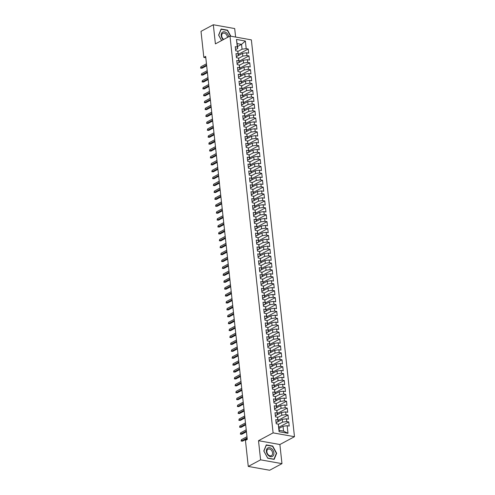 <?xml version="1.0" encoding="UTF-8"?>
<svg xmlns="http://www.w3.org/2000/svg" width="495" height="495" viewBox="0 0 495 495"><rect width="100%" height="100%" fill="white"/><g stroke="black" fill="none" stroke-linecap="round" stroke-linejoin="round"><path stroke-width="0.74" d="M235.62 37.063L234.698 28.568L213.32 24.75L201.007 31.352L203.835 57.389L205.802 57.736M294.476 436.695L251.367 39.878L229.989 36.055L273.098 432.878L294.476 436.695L279.885 444.522L258.508 440.699L260.587 459.83L281.964 463.648L279.885 444.522M281.964 463.648L269.651 470.25L248.273 466.432L260.587 459.83M287.985 433.304L279.087 431.714L278.264 424.116L279.273 430.341L283.548 431.108L287.985 433.304L287.162 425.706L289.21 426.071L288.764 421.932L286.71 421.561L286.413 418.801L288.461 419.166L288.01 415.02L285.962 414.655L285.658 411.896L287.713 412.261L287.261 408.115L285.213 407.75L284.91 404.99L286.964 405.356L286.512 401.21L284.458 400.845L284.161 398.085L286.209 398.45L285.764 394.305L283.709 393.94L283.412 391.174L285.46 391.545L285.009 387.399L282.961 387.034L282.657 384.269L284.712 384.64L284.26 380.494L282.212 380.129L281.909 377.363L283.963 377.728L283.511 373.589L281.457 373.224L281.16 370.458L283.208 370.823L282.763 366.684L280.708 366.312L280.411 363.553L282.459 363.918L282.008 359.772L279.96 359.407L279.656 356.647L281.711 357.013L281.259 352.867L279.211 352.502L278.908 349.742L280.962 350.107L280.51 345.962L278.456 345.597L278.159 342.837L280.207 343.202L279.762 339.056L277.707 338.691L277.41 335.926L279.458 336.297L279.007 332.151L276.959 331.786L276.656 329.02L278.71 329.392L278.258 325.246L276.21 324.881L275.907 322.115L277.961 322.48L277.509 318.341L275.455 317.969L275.158 315.21L277.206 315.575L276.761 311.435L274.706 311.064L274.409 308.305L276.458 308.67L276.006 304.524L273.958 304.159L273.655 301.399L275.709 301.764L275.257 297.619L273.209 297.254L272.906 294.494L274.96 294.859L274.508 290.714L272.454 290.348L272.157 287.589L274.205 287.954L273.76 283.808L271.706 283.443L271.409 280.677L273.457 281.049L273.005 276.903L270.957 276.538L270.654 273.772L272.708 274.143L272.256 269.998L270.208 269.633L269.905 266.867L271.959 267.232L271.507 263.093L269.453 262.721L269.156 259.962L271.204 260.327L270.759 256.187L268.705 255.816L268.408 253.056L270.456 253.421L270.004 249.276L267.956 248.911L267.653 246.151L269.707 246.516L269.255 242.371L267.207 242.006L266.904 239.246L268.958 239.611L268.507 235.465L266.452 235.1L266.155 232.341L268.203 232.706L267.758 228.56L265.704 228.195L265.407 225.429L267.455 225.8L267.003 221.655L264.955 221.29L264.652 218.524L266.706 218.889L266.254 214.75L264.206 214.385L263.903 211.619L265.957 211.984L265.506 207.844L263.451 207.473L263.154 204.713L265.202 205.079L264.757 200.939L262.703 200.568L262.406 197.808L264.454 198.173L264.002 194.028L261.954 193.663L261.651 190.903L263.705 191.268L263.253 187.122L261.205 186.757L260.902 183.998L262.956 184.363L262.505 180.217L260.45 179.852L260.153 177.092L262.202 177.458L261.756 173.312L259.702 172.947L259.405 170.181L261.453 170.552L261.001 166.407L258.953 166.042L258.65 163.276L260.704 163.641L260.252 159.501L258.204 159.136L257.901 156.37L259.955 156.736L259.504 152.596L257.45 152.225L257.153 149.465L259.201 149.83L258.755 145.691L256.701 145.32L256.404 142.56L258.452 142.925L258 138.779L255.952 138.414L255.649 135.655L257.703 136.02L257.252 131.874L255.203 131.509L254.9 128.75L256.954 129.115L256.503 124.969L254.449 124.604L254.152 121.838L256.2 122.209L255.754 118.064L253.7 117.699L253.403 114.933L255.451 115.304L254.999 111.158L252.951 110.793L252.648 108.028L254.702 108.393L254.251 104.253L252.203 103.888L251.899 101.122L253.954 101.487L253.502 97.348L251.448 96.977L251.151 94.217L253.199 94.582L252.753 90.443L250.699 90.071L250.402 87.312L252.45 87.677L251.998 83.531L249.95 83.166L249.647 80.407L251.701 80.772L251.25 76.626L249.202 76.261L248.898 73.501L250.953 73.866L250.501 69.721L248.447 69.356L248.15 66.59L250.198 66.961L249.752 62.816L247.698 62.45L247.401 59.685L249.449 60.056L248.997 55.91L246.949 55.545L246.646 52.779L248.7 53.144L248.249 49.005L238.423 54.271M237.575 46.493L241.535 44.371L245.371 41.042L236.474 39.452L237.297 47.05L235.249 46.678L235.7 50.824L237.749 51.189L238.052 53.955L235.997 53.59L236.449 57.729L238.497 58.094L238.8 60.86L236.746 60.495L237.198 64.635L239.252 65.006L239.549 67.766L237.501 67.4L237.947 71.54L240.001 71.911L240.298 74.671L238.25 74.306L238.701 78.451L240.749 78.816L241.053 81.576L238.998 81.211L239.45 85.357L241.498 85.722L241.801 88.481L239.747 88.116L240.199 92.262L242.253 92.627L242.55 95.393L240.502 95.021L240.947 99.167L243.002 99.532L243.299 102.298L241.251 101.927L241.702 106.072L243.75 106.437L244.054 109.203L241.999 108.838L242.451 112.978L244.499 113.343L244.802 116.108L242.748 115.743L243.2 119.883L245.254 120.254L245.551 123.014L243.503 122.649L243.948 126.788L246.003 127.159L246.3 129.919L244.252 129.554L244.703 133.7L246.751 134.065L247.054 136.824L245 136.459L245.452 140.605L247.5 140.97L247.803 143.729L245.749 143.364L246.201 147.51L248.255 147.875L248.552 150.641L246.504 150.27L246.949 154.415L249.004 154.78L249.301 157.546L247.253 157.175L247.704 161.321L249.752 161.686L250.055 164.451L248.001 164.086L248.453 168.226L250.501 168.591L250.804 171.357L248.75 170.992L249.202 175.131L251.256 175.502L251.553 178.262L249.505 177.897L249.95 182.036L252.004 182.408L252.302 185.167L250.253 184.802L250.705 188.948L252.753 189.313L253.056 192.072L251.002 191.707L251.454 195.853L253.502 196.218L253.805 198.978L251.751 198.613L252.203 202.758L254.257 203.123L254.554 205.889L252.506 205.518L252.951 209.663L255.005 210.029L255.309 212.794L253.254 212.423L253.706 216.569L255.754 216.934L256.057 219.7L254.003 219.335L254.455 223.474L256.509 223.839L256.806 226.605L254.752 226.24L255.203 230.379L257.258 230.75L257.555 233.51L255.507 233.145L255.952 237.291L258.006 237.656L258.31 240.415L256.255 240.05L256.707 244.196L258.755 244.561L259.058 247.321L257.004 246.956L257.456 251.101L259.51 251.466L259.807 254.226L257.753 253.861L258.204 258.006L260.259 258.371L260.556 261.137L258.508 260.766L258.953 264.912L261.007 265.277L261.31 268.043L259.256 267.671L259.708 271.817L261.756 272.182L262.059 274.948L260.005 274.583L260.457 278.722L262.511 279.087L262.808 281.853L260.754 281.488L261.205 285.627L263.26 285.999L263.557 288.758L261.509 288.393L261.954 292.539L264.008 292.904L264.311 295.663L262.257 295.298L262.709 299.444L264.757 299.809L265.06 302.569L263.006 302.204L263.458 306.349L265.512 306.714L265.809 309.474L263.755 309.109L264.206 313.255L266.26 313.62L266.558 316.385L264.509 316.014L264.955 320.16L267.009 320.525L267.312 323.291L265.258 322.919L265.71 327.065L267.758 327.43L268.061 330.196L266.007 329.831L266.459 333.97L268.513 334.342L268.81 337.101L266.756 336.736L267.207 340.876L269.261 341.247L269.558 344.006L267.51 343.641L267.956 347.787L270.01 348.152L270.313 350.912L268.259 350.547L268.711 354.692L270.759 355.057L271.062 357.817L269.008 357.452L269.459 361.598L271.514 361.963L271.811 364.722L269.756 364.357L270.208 368.503L272.262 368.868L272.559 371.634L270.511 371.262L270.957 375.408L273.011 375.773L273.314 378.539L271.26 378.168L271.712 382.313L273.76 382.678L274.063 385.444L272.009 385.079L272.46 389.219L274.515 389.59L274.812 392.349L272.764 391.984L273.209 396.124L275.263 396.495L275.56 399.255L273.512 398.89L273.964 403.035L276.012 403.4L276.315 406.16L274.261 405.795L274.713 409.94L276.761 410.305L277.064 413.065L275.01 412.7L275.461 416.846L277.516 417.211L277.813 419.97L275.764 419.605L276.21 423.751L278.264 424.116M245.371 41.042L246.201 48.64L248.249 49.005M248.273 466.432L245.446 440.395L247.271 439.418L205.66 56.405L203.835 57.389M236.332 56.659L242.513 53.349L242.816 56.108L238.596 58.367M246.646 52.779L242.513 53.349M246.949 55.545L242.816 56.108M236.474 39.452L237.786 48.436L235.571 49.63M237.297 47.05L237.786 48.436M237.08 63.564L243.262 60.254L243.565 63.014L239.345 65.278M247.401 59.685L243.262 60.254M247.698 62.45L243.565 63.014M237.749 51.189L238.541 55.347L236.319 56.535M238.052 53.955L238.541 55.347M237.835 70.469L244.016 67.159L244.313 69.919L240.094 72.183M248.15 66.59L244.016 67.159M248.447 69.356L244.313 69.919M238.497 58.094L239.289 62.252L237.068 63.44M238.8 60.86L239.289 62.252M238.584 77.375L244.765 74.064L245.062 76.824L240.848 79.089M248.898 73.501L244.765 74.064M249.202 76.261L245.062 76.824M239.252 65.006L240.038 69.158L237.817 70.346M239.549 67.766L240.038 69.158M239.333 84.286L245.514 80.97L245.817 83.729L241.597 85.994M249.647 80.407L245.514 80.97M249.95 83.166L245.817 83.729M240.001 71.911L240.787 76.063L238.571 77.251M240.298 74.671L240.787 76.063M240.081 91.191L246.263 87.875L246.566 90.641L242.346 92.899M250.402 87.312L246.263 87.875M250.699 90.071L246.566 90.641M240.749 78.816L241.541 82.968L239.32 84.156M241.053 81.576L241.541 82.968M240.836 98.097L247.017 94.78L247.314 97.546L243.095 99.804M251.151 94.217L247.017 94.78M251.448 96.977L247.314 97.546M241.498 85.722L242.29 89.873L240.069 91.061M241.801 88.481L242.29 89.873M241.585 105.002L247.766 101.685L248.063 104.451L243.849 106.71M251.899 101.122L247.766 101.685M252.203 103.888L248.063 104.451M242.253 92.627L243.039 96.779L240.817 97.973M242.55 95.393L243.039 96.779M242.333 111.907L248.515 108.597L248.818 111.356L244.598 113.615M252.648 108.028L248.515 108.597M252.951 110.793L248.818 111.356M243.002 99.532L243.788 103.684L241.572 104.878M243.299 102.298L243.788 103.684M243.082 118.812L249.263 115.502L249.567 118.262L245.347 120.526M253.403 114.933L249.263 115.502M253.7 117.699L249.567 118.262M243.75 106.437L244.542 110.595L242.321 111.783M244.054 109.203L244.542 110.595M243.837 125.718L250.018 122.407L250.315 125.167L246.095 127.432M254.152 121.838L250.018 122.407M254.449 124.604L250.315 125.167M244.499 113.343L245.291 117.501L243.07 118.689M244.802 116.108L245.291 117.501M244.586 132.629L250.767 129.313L251.064 132.072L246.85 134.337M254.9 128.75L250.767 129.313M255.203 131.509L251.064 132.072M245.254 120.254L246.04 124.406L243.818 125.594M245.551 123.014L246.04 124.406M245.334 139.534L251.516 136.218L251.819 138.984L247.599 141.242M255.649 135.655L251.516 136.218M255.952 138.414L251.819 138.984M246.003 127.159L246.788 131.311L244.573 132.499M246.3 129.919L246.788 131.311M246.083 146.44L252.264 143.123L252.568 145.889L248.348 148.147M256.404 142.56L252.264 143.123M256.701 145.32L252.568 145.889M246.751 134.065L247.543 138.216L245.322 139.404M247.054 136.824L247.543 138.216M246.838 153.345L253.019 150.028L253.316 152.794L249.096 155.053M257.153 149.465L253.019 150.028M257.45 152.225L253.316 152.794M247.5 140.97L248.292 145.122L246.071 146.31M247.803 143.729L248.292 145.122M247.587 160.25L253.768 156.934L254.065 159.699L249.851 161.958M257.901 156.37L253.768 156.934M258.204 159.136L254.065 159.699M248.255 147.875L249.041 152.027L246.819 153.221M248.552 150.641L249.041 152.027M248.335 167.155L254.517 163.845L254.82 166.605L250.6 168.863M258.65 163.276L254.517 163.845M258.953 166.042L254.82 166.605M249.004 154.78L249.789 158.932L247.574 160.126M249.301 157.546L249.789 158.932M249.084 174.061L255.265 170.75L255.569 173.51L251.349 175.774M259.405 170.181L255.265 170.75M259.702 172.947L255.569 173.51M249.752 161.686L250.544 165.844L248.323 167.032M250.055 164.451L250.544 165.844M249.839 180.966L256.02 177.656L256.317 180.415L252.097 182.68M260.153 177.092L256.02 177.656M260.45 179.852L256.317 180.415M250.501 168.591L251.293 172.749L249.072 173.937M250.804 171.357L251.293 172.749M250.588 187.877L256.769 184.561L257.066 187.32L252.852 189.585M260.902 183.998L256.769 184.561M261.205 186.757L257.066 187.32M251.256 175.502L252.042 179.654L249.82 180.842M251.553 178.262L252.042 179.654M251.336 194.783L257.518 191.466L257.821 194.232L253.601 196.49M261.651 190.903L257.518 191.466M261.954 193.663L257.821 194.232M252.004 182.408L252.79 186.559L250.575 187.747M252.302 185.167L252.79 186.559M252.085 201.688L258.266 198.371L258.569 201.137L254.35 203.396M262.406 197.808L258.266 198.371M262.703 200.568L258.569 201.137M252.753 189.313L253.545 193.465L251.324 194.653M253.056 192.072L253.545 193.465M252.84 208.593L259.021 205.276L259.318 208.042L255.098 210.301M263.154 204.713L259.021 205.276M263.451 207.473L259.318 208.042M253.502 196.218L254.294 200.37L252.073 201.558M253.805 198.978L254.294 200.37M253.588 215.498L259.77 212.182L260.067 214.948L255.853 217.206M263.903 211.619L259.77 212.182M264.206 214.385L260.067 214.948M254.257 203.123L255.043 207.275L252.821 208.469M254.554 205.889L255.043 207.275M254.337 222.404L260.519 219.093L260.822 221.853L256.602 224.117M264.652 218.524L260.519 219.093M264.955 221.29L260.822 221.853M255.005 210.029L255.791 214.18L253.576 215.375M255.309 212.794L255.791 214.18M255.086 229.309L261.267 225.998L261.57 228.758L257.351 231.023M265.407 225.429L261.267 225.998M265.704 228.195L261.57 228.758M255.754 216.934L256.546 221.092L254.325 222.28M256.057 219.7L256.546 221.092M255.841 236.214L262.022 232.904L262.319 235.663L258.099 237.928M266.155 232.341L262.022 232.904M266.452 235.1L262.319 235.663M256.509 223.839L257.295 227.997L255.074 229.185M256.806 226.605L257.295 227.997M256.589 243.125L262.771 239.809L263.068 242.569L258.854 244.833M266.904 239.246L262.771 239.809M267.207 242.006L263.068 242.569M257.258 230.75L258.043 234.902L255.822 236.09M257.555 233.51L258.043 234.902M257.338 250.031L263.519 246.714L263.823 249.48L259.603 251.738M267.653 246.151L263.519 246.714M267.956 248.911L263.823 249.48M258.006 237.656L258.792 241.808L256.577 242.996M258.31 240.415L258.792 241.808M258.087 256.936L264.268 253.619L264.571 256.385L260.351 258.644M268.408 253.056L264.268 253.619M268.705 255.816L264.571 256.385M258.755 244.561L259.547 248.713L257.326 249.901M259.058 247.321L259.547 248.713M258.842 263.841L265.023 260.525L265.32 263.291L261.1 265.549M269.156 259.962L265.023 260.525M269.453 262.721L265.32 263.291M259.51 251.466L260.296 255.618L258.074 256.806M259.807 254.226L260.296 255.618M259.59 270.746L265.772 267.43L266.069 270.196L261.855 272.454M269.905 266.867L265.772 267.43M270.208 269.633L266.069 270.196M260.259 258.371L261.044 262.523L258.823 263.717M260.556 261.137L261.044 262.523M260.339 277.652L266.52 274.341L266.824 277.101L262.604 279.366M270.654 273.772L266.52 274.341M270.957 276.538L266.824 277.101M261.007 265.277L261.793 269.428L259.578 270.623M261.31 268.043L261.793 269.428M261.088 284.557L267.269 281.247L267.572 284.006L263.352 286.271M271.409 280.677L267.269 281.247M271.706 283.443L267.572 284.006M261.756 272.182L262.548 276.34L260.327 277.528M262.059 274.948L262.548 276.34M261.843 291.462L268.024 288.152L268.321 290.912L264.101 293.176M272.157 287.589L268.024 288.152M272.454 290.348L268.321 290.912M262.511 279.087L263.297 283.245L261.075 284.433M262.808 281.853L263.297 283.245M262.591 298.374L268.773 295.057L269.07 297.817L264.856 300.081M272.906 294.494L268.773 295.057M273.209 297.254L269.07 297.817M263.26 285.999L264.045 290.15L261.824 291.338M263.557 288.758L264.045 290.15M263.34 305.279L269.521 301.962L269.825 304.728L265.605 306.987M273.655 301.399L269.521 301.962M273.958 304.159L269.825 304.728M264.008 292.904L264.794 297.056L262.579 298.244M264.311 295.663L264.794 297.056M264.089 312.184L270.27 308.868L270.573 311.633L266.353 313.892M274.409 308.305L270.27 308.868M274.706 311.064L270.573 311.633M264.757 299.809L265.549 303.961L263.328 305.149M265.06 302.569L265.549 303.961M264.844 319.089L271.025 315.773L271.322 318.539L267.102 320.797M275.158 315.21L271.025 315.773M275.455 317.969L271.322 318.539M265.512 306.714L266.298 310.866L264.076 312.054M265.809 309.474L266.298 310.866M265.592 325.995L271.774 322.678L272.071 325.444L267.857 327.702M275.907 322.115L271.774 322.678M276.21 324.881L272.071 325.444M266.26 313.62L267.046 317.771L264.825 318.966M266.558 316.385L267.046 317.771M266.341 332.9L272.522 329.59L272.825 332.349L268.606 334.614M276.656 329.02L272.522 329.59M276.959 331.786L272.825 332.349M267.009 320.525L267.795 324.677L265.58 325.871M267.312 323.291L267.795 324.677M267.09 339.805L273.271 336.495L273.574 339.254L269.354 341.519M277.41 335.926L273.271 336.495M277.707 338.691L273.574 339.254M267.758 327.43L268.55 331.588L266.329 332.776M268.061 330.196L268.55 331.588M267.844 346.71L274.026 343.4L274.323 346.16L270.103 348.424M278.159 342.837L274.026 343.4M278.456 345.597L274.323 346.16M268.513 334.342L269.299 338.493L267.077 339.681M268.81 337.101L269.299 338.493M268.593 353.622L274.774 350.305L275.072 353.065L270.858 355.33M278.908 349.742L274.774 350.305M279.211 352.502L275.072 353.065M269.261 341.247L270.047 345.399L267.826 346.587M269.558 344.006L270.047 345.399M269.342 360.527L275.523 357.211L275.826 359.976L271.606 362.235M279.656 356.647L275.523 357.211M279.96 359.407L275.826 359.976M270.01 348.152L270.796 352.304L268.581 353.492M270.313 350.912L270.796 352.304M270.091 367.432L276.272 364.116L276.575 366.882L272.355 369.14M280.411 363.553L276.272 364.116M280.708 366.312L276.575 366.882M270.759 355.057L271.551 359.209L269.329 360.397M271.062 357.817L271.551 359.209M270.845 374.338L277.027 371.021L277.324 373.787L273.104 376.045M281.16 370.458L277.027 371.021M281.457 373.224L277.324 373.787M271.514 361.963L272.3 366.114L270.078 367.302M271.811 364.722L272.3 366.114M271.594 381.243L277.775 377.926L278.072 380.692L273.859 382.951M281.909 377.363L277.775 377.926M282.212 380.129L278.072 380.692M272.262 368.868L273.048 373.02L270.827 374.214M272.559 371.634L273.048 373.02M272.343 388.148L278.524 384.838L278.827 387.597L274.607 389.862M282.657 384.269L278.524 384.838M282.961 387.034L278.827 387.597M273.011 375.773L273.797 379.925L271.582 381.119M273.314 378.539L273.797 379.925M273.091 395.053L279.273 391.743L279.576 394.503L275.356 396.767M283.412 391.174L279.273 391.743M283.709 393.94L279.576 394.503M273.76 382.678L274.552 386.836L272.33 388.024M274.063 385.444L274.552 386.836M273.846 401.959L280.028 398.648L280.325 401.408L276.105 403.673M284.161 398.085L280.028 398.648M284.458 400.845L280.325 401.408M274.515 389.59L275.3 393.742L273.079 394.93M274.812 392.349L275.3 393.742M274.595 408.87L280.776 405.554L281.073 408.313L276.86 410.578M284.91 404.99L280.776 405.554M285.213 407.75L281.073 408.313M275.263 396.495L276.049 400.647L273.828 401.835M275.56 399.255L276.049 400.647M275.344 415.775L281.525 412.459L281.828 415.225L277.608 417.483M285.658 411.896L281.525 412.459M285.962 414.655L281.828 415.225M276.012 403.4L276.798 407.552L274.583 408.74M276.315 406.16L276.798 407.552M276.092 422.68L282.274 419.364L282.577 422.13L278.357 424.388M286.413 418.801L282.274 419.364M286.71 421.561L282.577 422.13M276.761 410.305L277.553 414.457L275.331 415.645M277.064 413.065L277.553 414.457M279.062 428.398L283.029 426.269L283.548 431.108M287.162 425.706L283.029 426.269M277.516 417.211L278.301 421.363L276.08 422.551M277.813 419.97L278.301 421.363M258.508 440.699L273.098 432.878M213.32 24.75L215.399 43.882L229.989 36.055M237.847 51.461L242.061 49.203L241.535 44.371L237.26 43.603M279.087 431.714L279.273 430.341M246.201 48.64L242.061 49.203M266.285 444.9L263.792 450.988L267.733 458.228L274.174 459.379L276.668 453.29L272.726 446.051L266.285 444.9M230.837 36.209L227.545 30.17L221.11 29.019L218.611 35.108L221.581 40.565M288.764 421.932L278.933 427.197M288.01 415.02L278.184 420.292M287.261 408.115L277.435 413.387M286.512 401.21L276.68 406.482M285.764 394.305L275.932 399.576M285.009 387.399L275.183 392.671M284.26 380.494L274.434 385.766M283.511 373.589L273.679 378.854M282.763 366.684L272.931 371.949M282.008 359.772L272.182 365.044M281.259 352.867L271.433 358.139M280.51 345.962L270.678 351.233M279.762 339.056L269.93 344.328M279.007 332.151L269.181 337.423M278.258 325.246L268.432 330.512M277.509 318.341L267.677 323.606M276.761 311.435L266.929 316.701M276.006 304.524L266.18 309.796M275.257 297.619L265.431 302.89M274.508 290.714L264.676 295.985M273.76 283.808L263.928 289.08M273.005 276.903L263.179 282.175M272.256 269.998L262.43 275.263M271.507 263.093L261.676 268.358M270.759 256.187L260.927 261.453M270.004 249.276L260.178 254.548M269.255 242.371L259.43 247.642M268.507 235.465L258.675 240.737M267.758 228.56L257.926 233.832M267.003 221.655L257.177 226.927M266.254 214.75L256.429 220.015M265.506 207.844L255.674 213.11M264.757 200.939L254.925 206.205M264.002 194.028L254.176 199.299M263.253 187.122L253.428 192.394M262.505 180.217L252.673 185.489M261.756 173.312L251.924 178.584M261.001 166.407L251.175 171.678M260.252 159.501L250.427 164.767M259.504 152.596L249.672 157.862M258.755 145.691L248.923 150.956M258 138.779L248.174 144.051M257.252 131.874L247.426 137.146M256.503 124.969L246.671 130.241M255.754 118.064L245.922 123.335M254.999 111.158L245.174 116.43M254.251 104.253L244.425 109.519M253.502 97.348L243.67 102.614M252.753 90.443L242.921 95.708M251.998 83.531L242.173 88.803M251.25 76.626L241.424 81.898M250.501 69.721L240.669 74.993M249.752 62.816L239.92 68.087M248.997 55.91L239.172 61.182M272.349 446.255L272.726 446.051M276.303 453.488L276.668 453.29M227.168 30.368L227.545 30.17M247.11 437.964L241.504 440.971L242.544 441.156L241.115 441.051L241.504 440.971L241.368 439.727L246.974 436.72M242.544 441.156L247.184 438.669M241.115 441.051L241.368 439.727M246.362 431.058L240.756 434.065L241.795 434.251L240.366 434.146L240.756 434.065L240.62 432.822L246.225 429.815M241.795 434.251L246.436 431.758M240.366 434.146L240.62 432.822M245.613 424.153L240.007 427.154L241.046 427.346L239.611 427.241L240.007 427.154L239.871 425.917L245.477 422.909M241.046 427.346L245.687 424.852M239.611 427.241L239.871 425.917M267.838 447.969A4.808 3.44 61.8 0 0 267.133 453.853A4.808 3.44 61.8 0 0 272.442 456.415A4.808 3.44 61.8 0 0 273.147 450.524A4.808 3.44 61.8 0 0 267.838 447.969M267.981 449.213A3.638 2.605 61.8 0 0 267.436 453.655A3.638 2.605 61.8 0 0 271.446 455.623A3.638 2.605 61.8 0 0 271.464 455.61A3.638 2.605 61.8 0 0 272.009 451.168A3.638 2.605 61.8 0 0 268.005 449.206A3.638 2.605 61.8 0 0 267.981 449.213M276.377 453.302L273.958 459.205L267.721 458.092L263.903 451.075L266.316 445.172L272.559 446.292L276.377 453.302M228.684 36.754A4.808 3.44 61.8 0 0 222.657 32.082A4.808 3.44 61.8 0 0 223.27 39.662M227.409 37.441A3.638 2.605 61.8 0 0 225.813 33.982A3.638 2.605 61.8 0 0 222.824 33.32A3.638 2.605 61.8 0 0 221.723 36.197A3.638 2.605 61.8 0 0 223.715 39.421M221.63 40.534L218.722 35.195L221.141 29.292L227.378 30.405L230.503 36.147M244.858 417.248L239.252 420.249L240.298 420.434L238.862 420.335L239.252 420.249L239.122 419.005L244.728 416.004M240.298 420.434L244.938 417.947M238.862 420.335L239.122 419.005M244.109 410.336L238.503 413.344L239.543 413.529L238.114 413.43L238.503 413.344L238.367 412.1L243.973 409.099M239.543 413.529L244.184 411.042M238.114 413.43L238.367 412.1M243.361 403.431L237.755 406.438L238.794 406.624L237.365 406.519L237.755 406.438L237.619 405.195L243.224 402.188M238.794 406.624L243.435 404.137M237.365 406.519L237.619 405.195M242.612 396.526L237.006 399.533L238.046 399.719L236.61 399.614L237.006 399.533L236.87 398.289L242.476 395.282M238.046 399.719L242.686 397.231M236.61 399.614L236.87 398.289M241.857 389.621L236.251 392.628L237.297 392.813L235.861 392.708L236.251 392.628L236.121 391.384L241.727 388.377M237.297 392.813L241.937 390.326M235.861 392.708L236.121 391.384M241.108 382.715L235.502 385.723L236.542 385.908L235.113 385.803L235.502 385.723L235.366 384.479L240.972 381.472M236.542 385.908L241.183 383.415M235.113 385.803L235.366 384.479M240.36 375.81L234.754 378.817L235.793 379.003L234.364 378.898L234.754 378.817L234.618 377.574L240.224 374.567M235.793 379.003L240.434 376.509M234.364 378.898L234.618 377.574M239.611 368.905L234.005 371.906L235.045 372.091L233.609 371.993L234.005 371.906L233.869 370.668L239.475 367.661M235.045 372.091L239.685 369.604M233.609 371.993L233.869 370.668M238.856 362L233.25 365.001L234.296 365.186L232.86 365.087L233.25 365.001L233.12 363.757L238.726 360.756M234.296 365.186L238.937 362.699M232.86 365.087L233.12 363.757M238.107 355.088L232.501 358.095L233.541 358.281L232.112 358.182L232.501 358.095L232.365 356.852L237.971 353.851M233.541 358.281L238.182 355.794M232.112 358.182L232.365 356.852M237.359 348.183L231.753 351.19L232.792 351.376L231.363 351.271L231.753 351.19L231.617 349.946L237.223 346.939M232.792 351.376L237.433 348.888M231.363 351.271L231.617 349.946M236.61 341.278L231.004 344.285L232.044 344.471L230.608 344.365L231.004 344.285L230.868 343.041L236.474 340.034M232.044 344.471L236.684 341.983M230.608 344.365L230.868 343.041M235.855 334.373L230.249 337.38L231.295 337.565L229.859 337.46L230.249 337.38L230.119 336.136L235.725 333.129M231.295 337.565L235.936 335.078M229.859 337.46L230.119 336.136M235.106 327.467L229.501 330.474L230.54 330.66L229.111 330.555L229.501 330.474L229.364 329.231L234.97 326.224M230.54 330.66L235.181 328.166M229.111 330.555L229.364 329.231M234.358 320.562L228.752 323.569L229.791 323.755L228.362 323.65L228.752 323.569L228.616 322.325L234.222 319.318M229.791 323.755L234.432 321.261M228.362 323.65L228.616 322.325M233.609 313.657L228.003 316.658L229.043 316.843L227.607 316.744L228.003 316.658L227.867 315.42L233.473 312.413M229.043 316.843L233.683 314.356M227.607 316.744L227.867 315.42M232.854 306.752L227.248 309.752L228.294 309.938L226.858 309.839L227.248 309.752L227.118 308.509L232.724 305.508M228.294 309.938L232.935 307.451M226.858 309.839L227.118 308.509M232.106 299.84L226.5 302.847L227.539 303.033L226.11 302.934L226.5 302.847L226.363 301.603L231.969 298.603M227.539 303.033L232.18 300.545M226.11 302.934L226.363 301.603M231.357 292.935L225.751 295.942L226.79 296.128L225.361 296.022L225.751 295.942L225.615 294.698L231.221 291.691M226.79 296.128L231.431 293.64M225.361 296.022L225.615 294.698M230.608 286.03L225.002 289.037L226.042 289.222L224.606 289.117L225.002 289.037L224.866 287.793L230.472 284.786M226.042 289.222L230.682 286.735M224.606 289.117L224.866 287.793M229.853 279.124L224.247 282.131L225.293 282.317L223.858 282.212L224.247 282.131L224.117 280.888L229.723 277.881M225.293 282.317L229.934 279.83M223.858 282.212L224.117 280.888M229.105 272.219L223.499 275.226L224.538 275.412L223.109 275.307L223.499 275.226L223.363 273.983L228.968 270.975M224.538 275.412L229.179 272.918M223.109 275.307L223.363 273.983M228.356 265.314L222.75 268.321L223.79 268.507L222.36 268.401L222.75 268.321L222.614 267.077L228.22 264.07M223.79 268.507L228.43 266.013M222.36 268.401L222.614 267.077M227.607 258.409L222.001 261.41L223.041 261.595L221.605 261.496L222.001 261.41L221.865 260.172L227.471 257.165M223.041 261.595L227.681 259.108M221.605 261.496L221.865 260.172M226.852 251.503L221.246 254.504L222.292 254.69L220.857 254.591L221.246 254.504L221.117 253.261L226.722 250.26M222.292 254.69L226.933 252.203M220.857 254.591L221.117 253.261M226.104 244.592L220.498 247.599L221.537 247.785L220.108 247.686L220.498 247.599L220.362 246.355L225.968 243.354M221.537 247.785L226.178 245.297M220.108 247.686L220.362 246.355M225.355 237.687L219.749 240.694L220.789 240.879L219.359 240.774L219.749 240.694L219.613 239.45L225.219 236.443M220.789 240.879L225.429 238.392M219.359 240.774L219.613 239.45M224.606 230.781L219 233.788L220.04 233.974L218.604 233.869L219 233.788L218.864 232.545L224.47 229.538M220.04 233.974L224.681 231.487M218.604 233.869L218.864 232.545M223.851 223.876L218.246 226.883L219.291 227.069L217.856 226.964L218.246 226.883L218.116 225.64L223.721 222.632M219.291 227.069L223.932 224.582M217.856 226.964L218.116 225.64M223.103 216.971L217.497 219.978L218.536 220.164L217.107 220.058L217.497 219.978L217.361 218.734L222.967 215.727M218.536 220.164L223.177 217.67M217.107 220.058L217.361 218.734M222.354 210.066L216.748 213.073L217.788 213.258L216.358 213.153L216.748 213.073L216.612 211.829L222.218 208.822M217.788 213.258L222.428 210.765M216.358 213.153L216.612 211.829M221.605 203.16L215.999 206.161L217.039 206.347L215.603 206.248L215.999 206.161L215.863 204.924L221.469 201.917M217.039 206.347L221.68 203.86M215.603 206.248L215.863 204.924M220.85 196.255L215.245 199.256L216.29 199.442L214.855 199.343L215.245 199.256L215.115 198.012L220.721 195.011M216.29 199.442L220.931 196.954M214.855 199.343L215.115 198.012M220.102 189.344L214.496 192.351L215.535 192.536L214.106 192.437L214.496 192.351L214.36 191.107L219.966 188.1M215.535 192.536L220.176 190.049M214.106 192.437L214.36 191.107M219.353 182.438L213.747 185.446L214.787 185.631L213.357 185.526L213.747 185.446L213.611 184.202L219.217 181.195M214.787 185.631L219.427 183.144M213.357 185.526L213.611 184.202M218.604 175.533L212.999 178.54L214.038 178.726L212.603 178.621L212.999 178.54L212.862 177.297L218.468 174.29M214.038 178.726L218.679 176.239M212.603 178.621L212.862 177.297M217.85 168.628L212.244 171.635L213.289 171.821L211.854 171.715L212.244 171.635L212.114 170.391L217.72 167.384M213.289 171.821L217.93 169.333M211.854 171.715L212.114 170.391M217.101 161.723L211.495 164.73L212.534 164.915L211.105 164.81L211.495 164.73L211.359 163.486L216.965 160.479M212.534 164.915L217.175 162.422M211.105 164.81L211.359 163.486M216.352 154.817L210.746 157.825L211.786 158.01L210.356 157.905L210.746 157.825L210.61 156.581L216.216 153.574M211.786 158.01L216.426 155.517M210.356 157.905L210.61 156.581M215.603 147.912L209.998 150.913L211.037 151.099L209.602 151L209.998 150.913L209.861 149.676L215.467 146.668M211.037 151.099L215.678 148.611M209.602 151L209.861 149.676M214.849 141.007L209.243 144.008L210.288 144.194L208.853 144.095L209.243 144.008L209.113 142.764L214.719 139.763M210.288 144.194L214.929 141.706M208.853 144.095L209.113 142.764M214.1 134.096L208.494 137.103L209.534 137.288L208.104 137.189L208.494 137.103L208.358 135.859L213.964 132.852M209.534 137.288L214.174 134.801M208.104 137.189L208.358 135.859M213.351 127.19L207.745 130.197L208.785 130.383L207.356 130.278L207.745 130.197L207.609 128.954L213.215 125.947M208.785 130.383L213.425 127.896M207.356 130.278L207.609 128.954M212.603 120.285L206.997 123.292L208.036 123.478L206.601 123.373L206.997 123.292L206.861 122.048L212.466 119.041M208.036 123.478L212.677 120.99M206.601 123.373L206.861 122.048M211.848 113.38L206.242 116.387L207.287 116.573L205.852 116.467L206.242 116.387L206.112 115.143L211.718 112.136M207.287 116.573L211.928 114.085M205.852 116.467L206.112 115.143M211.099 106.475L205.493 109.482L206.533 109.667L205.103 109.562L205.493 109.482L205.357 108.238L210.963 105.231M206.533 109.667L211.173 107.174M205.103 109.562L205.357 108.238M210.35 99.569L204.744 102.576L205.784 102.762L204.355 102.657L204.744 102.576L204.608 101.333L210.214 98.326M205.784 102.762L210.424 100.268M204.355 102.657L204.608 101.333M209.602 92.664L203.996 95.665L205.035 95.851L203.6 95.752L203.996 95.665L203.86 94.421L209.465 91.42M205.035 95.851L209.676 93.363M203.6 95.752L203.86 94.421M208.847 85.753L203.241 88.76L204.287 88.945L202.851 88.846L203.241 88.76L203.111 87.516L208.717 84.515M204.287 88.945L208.927 86.458M202.851 88.846L203.111 87.516M208.098 78.847L202.492 81.854L203.532 82.04L202.102 81.941L202.492 81.854L202.356 80.611L207.962 77.604M203.532 82.04L208.172 79.553M202.102 81.941L202.356 80.611M207.349 71.942L201.743 74.949L202.783 75.135L201.354 75.03L201.743 74.949L201.607 73.706L207.213 70.698M202.783 75.135L207.424 72.647M201.354 75.03L201.607 73.706M206.601 65.037L200.995 68.044L202.034 68.23L200.599 68.124L200.995 68.044L200.859 66.8L206.465 63.793M202.034 68.23L206.675 65.742M200.599 68.124L200.859 66.8"/></g></svg>
